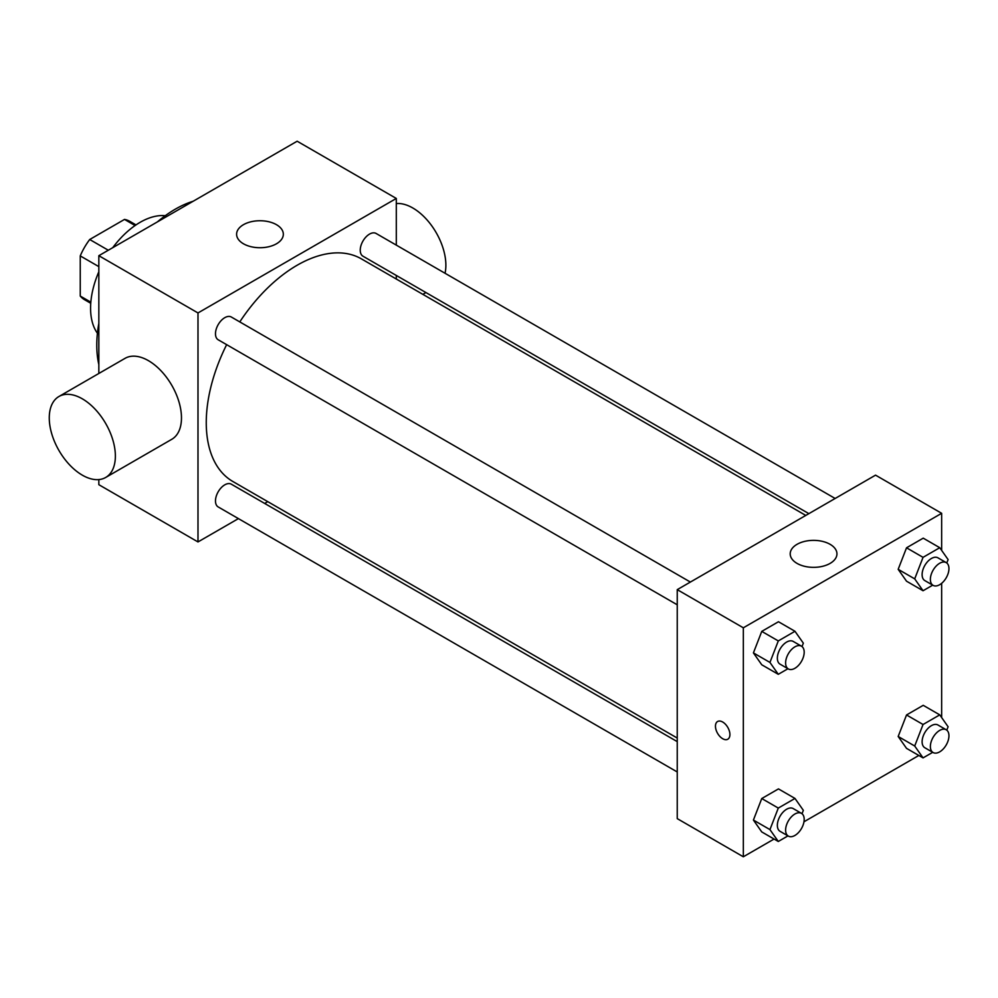 <?xml version="1.0" encoding="UTF-8"?>
<svg xmlns="http://www.w3.org/2000/svg" width="998" height="998" viewBox="0 0 998 998"><rect width="100%" height="100%" fill="white"/><g stroke="black" fill="none" stroke-linecap="round" stroke-linejoin="round"><path stroke-width="1.5" d="M108.308 250.236L89.708 239.508L124.501 219.423A45.247 26.123 120 0 1 129.728 221.294L136.002 224.912M90.843 302.169L80.252 296.057A45.247 26.123 120 0 0 84.481 299.662L90.756 303.28M80.252 296.057L80.252 255.9A45.247 26.123 120 0 1 89.708 239.508M98.839 266.628L80.252 255.9M135.079 225.536L124.501 219.423M97.417 333.245A70.11 40.481 -60 0 1 98.839 271.768M112.749 247.666A70.11 40.481 -60 0 1 165.281 215.705M98.839 364.619A111.015 64.097 -60 0 1 98.839 323.302M157.385 221.905A111.015 64.097 -60 0 1 193.163 201.247M238.41 518.611L197.991 541.939L98.839 484.691L98.839 479.576M98.839 373.464L98.839 255.7L297.154 141.217L396.306 198.452L396.306 245.121M267.763 501.657L264.67 503.441M677.243 604.8L218.2 339.782A13.136 7.585 -60 0 1 218.2 324.612A13.136 7.585 -60 0 1 231.336 317.027L690.379 582.059M677.243 771.965L218.2 506.947A13.136 7.585 -60 0 1 218.2 491.777A13.136 7.585 -60 0 1 231.336 484.192L677.243 741.626M396.306 275.448L396.306 279.016M197.991 541.939L197.991 312.948L396.306 198.452M808.867 513.646L362.96 256.199A13.136 7.585 -60 0 1 362.96 241.029A13.136 7.585 -60 0 1 376.096 233.457L835.139 498.476M677.243 738.058L232.883 481.51A128.542 74.214 -60 0 1 226.646 344.659M239.782 321.905A128.542 74.214 -60 0 1 361.413 258.881L805.773 515.43M58.944 396.505L125.049 358.344A46.744 26.983 60 0 1 171.793 385.328A46.744 26.983 60 0 1 171.793 439.295L105.688 477.468A46.744 26.983 -120 0 0 105.688 423.489A46.744 26.983 -120 0 0 58.944 396.505A46.744 26.983 -120 0 0 51.784 433.955A46.744 26.983 -120 0 0 82.31 475.148A46.744 26.983 -120 0 0 105.688 477.468M197.991 312.948L98.839 255.7M276.496 224.7A23.366 13.498 180 0 1 283.332 234.231A23.366 13.498 180 0 1 259.967 247.729A23.366 13.498 180 0 1 236.601 234.231A23.366 13.498 180 0 1 251.022 221.768A23.366 13.498 180 0 1 276.496 224.7M396.306 203.567A46.744 26.983 60 0 1 412.823 207.996A46.744 26.983 60 0 1 445.046 273.265M774.074 839.044L743.335 856.783L677.243 818.622L677.243 589.643L875.545 475.148L941.65 513.309L941.65 550.397M918.846 755.461L803.976 821.778M906.533 581.198L898.175 569.322L906.533 547.802L923.225 538.159L906.533 547.802L898.175 569.322L906.533 581.198L923.05 590.741L914.704 578.865L923.05 557.346L939.754 547.702L948.1 559.579L946.778 562.984M761.761 831.933L753.415 820.057L761.761 798.537L778.465 788.907L761.761 798.537L753.415 820.057L761.761 831.933L778.29 841.476L769.945 829.6L778.29 808.081L794.982 798.437L803.34 810.326L802.018 813.732M941.65 583.319L941.65 717.562M743.335 856.783L743.335 627.804L941.65 513.309M906.533 748.363L898.175 736.474L906.533 714.967L923.225 705.324L906.533 714.967L898.175 736.474L906.533 748.363L923.05 757.894L914.704 746.017L923.05 724.498L939.754 714.867L948.1 726.744L946.778 730.149M761.761 664.78L753.415 652.904L761.761 631.385L778.465 621.742L761.761 631.385L753.415 652.904L761.761 664.78L778.29 674.311L769.945 662.435L778.29 640.928L794.982 631.285L803.34 643.161L802.018 646.567M743.335 627.804L677.243 589.643M797.053 563.396A23.366 13.498 180 0 1 790.204 553.865A23.366 13.498 180 0 1 813.57 540.367A23.366 13.498 180 0 1 836.948 553.865A23.366 13.498 180 0 1 822.514 566.328A23.366 13.498 180 0 1 797.053 563.396M729.912 734.54A10.229 5.901 60 0 1 727.792 739.219A10.229 5.901 60 0 1 717.574 733.318A10.229 5.901 60 0 1 717.574 721.517A10.229 5.901 60 0 1 725.446 724.249A10.229 5.901 60 0 1 729.912 734.54M727.804 739.219A10.229 5.901 60 0 1 717.574 733.318A10.229 5.901 60 0 1 717.574 721.517M787.958 668.735L778.29 674.311M801.469 646.193L793.21 641.427A13.136 7.585 120 0 0 783.081 644.945A13.136 7.585 120 0 0 777.355 658.156A13.136 7.585 120 0 0 780.074 664.169L788.333 668.947A13.136 7.585 120 0 0 801.469 661.362A13.136 7.585 120 0 0 801.469 646.193A13.136 7.585 120 0 0 791.352 649.71A13.136 7.585 120 0 0 785.613 662.934A13.136 7.585 120 0 0 788.333 668.947M769.945 662.435L753.415 652.904M778.29 640.928L761.761 631.385M794.982 631.285L778.465 621.742M932.731 585.152L923.05 590.741M946.229 562.61L937.97 557.845A13.136 7.585 120 0 0 927.853 561.363A13.136 7.585 120 0 0 922.115 574.586A13.136 7.585 120 0 0 924.834 580.599L933.093 585.364A13.136 7.585 120 0 0 946.229 577.78A13.136 7.585 120 0 0 946.229 562.61A13.136 7.585 120 0 0 936.112 566.14A13.136 7.585 120 0 0 930.373 579.351A13.136 7.585 120 0 0 933.093 585.364M914.704 578.865L898.175 569.322M923.05 557.346L906.533 547.802M939.754 547.702L923.225 538.159M787.958 835.887L778.29 841.476M801.469 813.358L793.21 808.58A13.136 7.585 120 0 0 783.081 812.11A13.136 7.585 120 0 0 777.355 825.321A13.136 7.585 120 0 0 780.074 831.334L788.333 836.099A13.136 7.585 120 0 0 801.469 828.527A13.136 7.585 120 0 0 801.469 813.358A13.136 7.585 120 0 0 791.352 816.875A13.136 7.585 120 0 0 785.613 830.087A13.136 7.585 120 0 0 788.333 836.099M769.945 829.6L753.415 820.057M778.29 808.081L761.761 798.537M794.982 798.437L778.465 788.907M932.731 752.317L923.05 757.894M946.229 729.775L937.97 725.01A13.136 7.585 120 0 0 927.853 728.528A13.136 7.585 120 0 0 922.115 741.739A13.136 7.585 120 0 0 924.834 747.751L933.093 752.529A13.136 7.585 120 0 0 946.229 744.945A13.136 7.585 120 0 0 946.229 729.775A13.136 7.585 120 0 0 936.112 733.293A13.136 7.585 120 0 0 930.373 746.516A13.136 7.585 120 0 0 933.093 752.529M914.704 746.017L898.175 736.474M923.05 724.498L906.533 714.967M939.754 714.867L923.225 705.324M425.946 292.564L422.853 294.348"/></g></svg>
